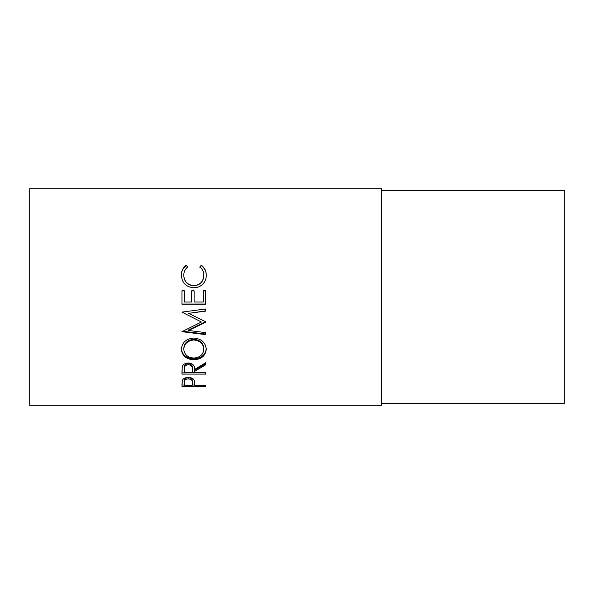 <?xml version="1.0" encoding="UTF-8"?>
<svg xmlns="http://www.w3.org/2000/svg" width="594" height="594" viewBox="0 0 594 594"><rect width="100%" height="100%" fill="white"/><g stroke="black" fill="none" stroke-linecap="round" stroke-linejoin="round"><path stroke-width="0.89" d="M181.957 386.434L182.313 380.398C183.227 378.497 185.224 377.502 188.313 377.435C191.491 377.509 193.488 378.541 194.327 380.516L194.713 385.216L205.643 385.216L205.643 386.434L181.957 386.434M194.713 371.347L194.713 372.594L205.643 372.594L205.643 374.101L181.957 374.101L182.284 366.676C183.13 364.322 185.135 363.083 188.291 362.956C192.879 363.55 195.018 365.704 194.713 369.416L205.643 362.719L205.643 364.79L194.713 371.347L194.713 370.188L205.643 363.728L205.643 362.719M181.356 349.383C181.964 342.523 186.108 338.736 193.793 338.023C201.411 338.728 205.561 342.463 206.252 349.22C205.606 355.754 201.485 359.273 193.904 359.786C186.301 359.348 182.113 355.88 181.356 349.383M205.643 322.215L205.643 321.748L188.602 313.357L205.643 311.108L205.643 308.991L181.957 312.11L201.396 322L181.957 331.682L205.643 334.63L205.643 332.618L188.565 330.472L205.643 322.215M181.957 304.15L181.957 290.8L184.385 290.8L184.385 302.027L191.676 302.027L191.676 290.8L194.104 290.8L194.104 302.027L203.215 302.027L203.215 290.8L205.643 290.8L205.643 304.15L181.957 304.15M186.308 265.162L187.726 266.944C185.083 269.097 183.769 271.881 183.784 275.297C184.222 281.549 187.57 285.001 193.822 285.655C200.133 284.986 203.467 281.482 203.824 275.156C203.794 271.814 202.472 269.075 199.874 266.944L201.284 265.162C204.596 267.664 206.252 270.99 206.252 275.141C206.333 278.972 204.952 282.187 202.108 284.786C199.673 286.805 196.859 287.8 193.666 287.771C185.996 287.013 181.89 282.811 181.356 275.171C181.333 270.99 182.982 267.649 186.308 265.162L187.726 267.411M381.586 405.271L381.586 188.729L29.7 188.729L29.7 405.271L381.586 405.271M381.586 403.578L564.3 403.578L564.3 190.422L381.586 190.422M183.784 275.297L183.784 275.638C184.222 281.794 187.57 285.187 193.822 285.833C200.133 285.172 203.467 281.727 203.824 275.497L203.824 275.156M199.874 267.411L201.284 265.659C204.596 268.124 206.252 271.399 206.252 275.482M201.284 265.162L201.284 265.659M181.356 275.505C181.333 271.391 182.982 268.109 186.308 265.659M181.957 290.897L184.385 290.897M191.676 290.897L194.104 290.897M203.215 290.897L205.643 290.897M205.643 304.039L181.957 304.039M205.643 321.748L188.565 329.952L188.565 330.472M205.643 308.991L205.643 310.892L188.602 313.357M201.396 322L181.957 312.11M205.643 332.618L205.643 334.043L181.957 331.14L181.957 331.682M206.252 348.403C205.606 354.833 201.485 358.301 193.904 358.806C186.301 358.368 182.113 354.96 181.356 348.567M193.904 359.786L193.904 358.806M203.824 349.294L203.824 348.478C203.356 342.968 200.015 339.909 193.785 339.315C187.615 339.946 184.274 343.005 183.784 348.478L183.784 349.294C184.333 354.677 187.704 357.595 193.896 358.041C200.029 357.566 203.334 354.648 203.824 349.294C203.356 343.696 200.015 340.592 193.785 339.983C187.615 340.629 184.281 343.733 183.784 349.294M193.785 339.315L193.785 339.983M181.957 370.701L181.957 372.898L205.643 372.594M192.315 368.287L192.315 369.416L192.315 368.287C192.746 365.718 191.402 364.144 188.291 363.573C185.254 364.137 183.947 365.681 184.385 368.221L184.385 372.594L192.285 372.594L192.315 369.416C192.746 366.81 191.402 365.213 188.291 364.634L188.291 363.573M188.291 364.634C185.254 365.199 183.947 366.773 184.385 369.349M205.643 386.434L205.643 385.216M194.713 385.038L192.285 385.038M184.385 385.038L181.957 385.038L181.957 383.731M192.337 381.407L192.337 382.751C192.753 380.613 191.417 379.306 188.32 378.838L188.32 377.561C185.291 377.999 183.977 379.247 184.385 381.296L184.385 385.216L192.285 385.216L192.337 381.407C192.753 379.306 191.417 378.022 188.32 377.561M188.32 378.838C185.291 379.284 183.977 380.554 184.385 382.633"/></g></svg>
